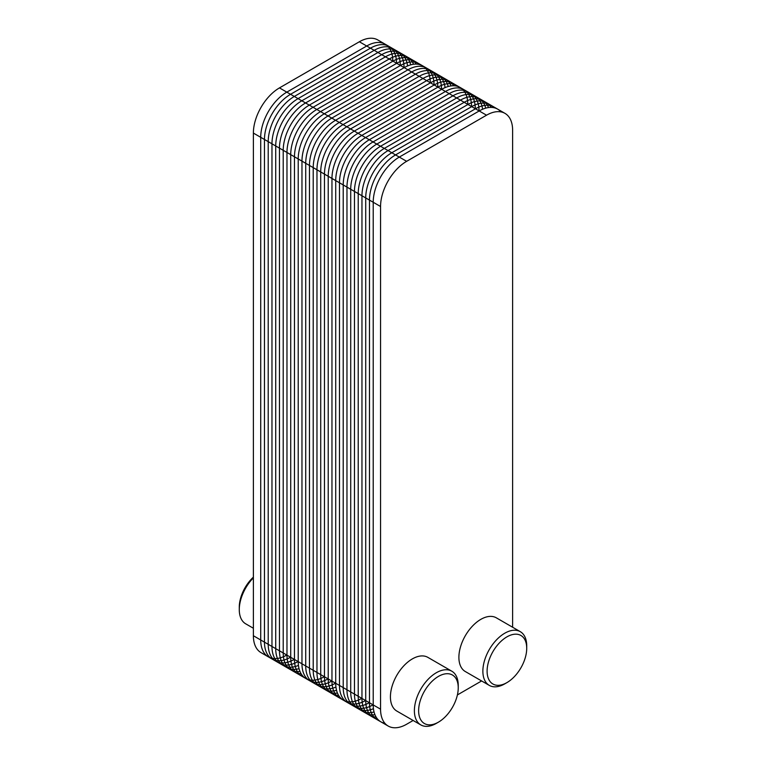 <?xml version="1.0" encoding="UTF-8"?>
<svg xmlns="http://www.w3.org/2000/svg" width="766" height="766" viewBox="0 0 766 766"><rect width="100%" height="100%" fill="white"/><g stroke="black" fill="none" stroke-linecap="round" stroke-linejoin="round"><path stroke-width="1.15" d="M413.133 720.48L406.641 724.234A36.892 21.304 -60 0 1 388.199 726.053L343.36 700.172A36.892 21.304 -60 0 1 335.719 683.282A36.892 21.304 -60 0 0 361.801 698.343A36.892 21.304 -60 0 1 343.36 700.172L305.864 678.523A36.892 21.304 -60 0 1 298.223 661.633A36.892 21.304 -60 0 0 324.305 676.694A36.892 21.304 -60 0 1 305.864 678.523A36.892 21.304 -60 0 1 298.223 661.633L298.223 158.964A36.892 21.304 -60 0 1 324.305 113.78L404.199 67.657A36.892 21.304 -60 0 1 422.64 65.828L377.801 39.947A36.892 21.304 -60 0 0 359.359 41.766L279.466 87.898A36.892 21.304 -60 0 0 253.383 133.083L253.383 635.742A36.892 21.304 -60 0 0 261.024 652.632L268.359 656.874A36.892 21.304 -60 0 1 260.718 639.983L260.718 137.315A36.892 21.304 -60 0 1 286.81 92.131L366.694 46.008A36.892 21.304 -60 0 1 385.145 44.179A36.892 21.304 -60 0 0 366.694 46.008A36.892 21.304 -60 0 1 392.786 61.069M343.36 700.172A36.892 21.304 -60 0 1 335.719 683.282L335.719 180.613A36.892 21.304 -60 0 1 361.801 135.429L441.695 89.306A36.892 21.304 -60 0 1 460.136 87.477L422.64 65.828A36.892 21.304 -60 0 0 404.199 67.657A36.892 21.304 -60 0 1 430.281 82.718A36.892 21.304 -60 0 0 404.199 67.657L324.305 113.78L404.199 67.657L324.305 113.78L286.81 92.131L366.694 46.008L286.81 92.131L279.466 87.898M324.305 676.694A36.892 21.304 -60 0 1 298.223 661.633L298.223 158.964A36.892 21.304 -60 0 1 324.305 113.78A36.892 21.304 -60 0 0 298.223 158.964A36.892 21.304 -60 0 1 324.305 113.78L361.801 135.429L441.695 89.306A36.892 21.304 -60 0 1 460.136 87.477L497.641 109.126A36.892 21.304 -60 0 0 479.19 110.955A36.892 21.304 -60 0 1 497.641 109.126L504.976 113.368A36.892 21.304 -60 0 1 512.617 130.258L512.617 627.23M384.896 723.305A36.892 21.304 -60 0 1 373.214 704.931A36.892 21.304 -60 0 0 380.855 721.821A36.892 21.304 -60 0 1 373.214 704.931L373.214 202.262A36.892 21.304 -60 0 1 399.306 157.078L479.19 110.955A36.892 21.304 -60 0 1 500.945 111.884M361.801 698.343A36.892 21.304 -60 0 1 335.719 683.282L335.719 180.613A36.892 21.304 -60 0 1 361.801 135.429A36.892 21.304 -60 0 0 335.719 180.613A36.892 21.304 -60 0 1 361.801 135.429L441.695 89.306A36.892 21.304 -60 0 1 467.777 104.368A36.892 21.304 -60 0 0 441.695 89.306L361.801 135.429L399.306 157.078L479.19 110.955L399.306 157.078L406.641 161.32L486.534 115.197A36.892 21.304 -60 0 1 504.976 113.368M253.383 628.254L245.704 623.821A31.013 17.905 -60 0 1 239.279 609.621A31.013 17.905 -60 0 1 253.383 577.832M253.383 577.133A28.016 16.172 -60 0 0 239.279 607.179L239.279 609.621M388.199 726.053A36.892 21.304 -60 0 1 380.558 709.172L373.214 704.931L373.214 202.262L373.214 704.931L260.718 639.983A36.892 21.304 -60 0 0 286.81 655.045A36.892 21.304 -60 0 1 268.359 656.874A36.892 21.304 -60 0 1 260.718 639.983L260.718 137.315A36.892 21.304 -60 0 1 286.81 92.131A36.892 21.304 -60 0 0 260.718 137.315L253.383 133.083M380.558 709.172L380.558 206.504L373.214 202.262A36.892 21.304 -60 0 1 399.306 157.078A36.892 21.304 -60 0 0 373.214 202.262L260.718 137.315L260.718 639.983L253.383 635.742M380.558 206.504A36.892 21.304 -60 0 1 406.641 161.32M481.603 680.945L457.407 694.925M506.91 682.621L504.794 683.847A31.013 17.905 -60 0 1 489.283 685.378L465.316 671.543A31.013 17.905 -60 0 1 458.891 657.352A31.013 17.905 -60 0 1 472.43 626.138A31.013 17.905 -60 0 1 496.33 617.827L520.296 631.672A31.013 17.905 -60 0 1 526.721 645.862L526.721 648.314A28.016 16.172 -60 0 1 506.91 682.621A28.016 16.172 -60 0 1 487.099 671.188A28.016 16.172 -60 0 1 506.91 636.872A28.016 16.172 -60 0 1 526.721 648.314M489.283 685.378A31.013 17.905 -60 0 1 482.867 671.188A31.013 17.905 -60 0 1 496.397 639.974A31.013 17.905 -60 0 1 520.296 631.672M438.43 722.156L436.314 723.382A31.013 17.905 -60 0 1 420.812 724.914L396.845 711.078A31.013 17.905 -60 0 1 390.421 696.888A31.013 17.905 -60 0 1 403.96 665.673A31.013 17.905 -60 0 1 427.849 657.362L451.825 671.207A31.013 17.905 -60 0 1 458.24 685.398L458.24 687.849A28.016 16.172 -60 0 1 438.43 722.156A28.016 16.172 -60 0 1 418.629 710.724A28.016 16.172 -60 0 1 438.43 676.407A28.016 16.172 -60 0 1 458.24 687.849M420.812 724.914A31.013 17.905 -60 0 1 414.387 710.724A31.013 17.905 -60 0 1 427.926 679.509A31.013 17.905 -60 0 1 451.825 671.207M290.553 657.209A36.892 21.304 -60 0 1 264.471 642.147L264.471 139.479A36.892 21.304 -60 0 1 290.553 94.295L370.447 48.172A36.892 21.304 -60 0 1 396.529 63.233M294.307 659.373A36.892 21.304 -60 0 1 268.215 644.311L268.215 141.643A36.892 21.304 -60 0 1 294.307 96.459L374.191 50.336A36.892 21.304 -60 0 1 400.283 65.397M298.06 661.537A36.892 21.304 -60 0 1 271.968 646.475L271.968 143.807A36.892 21.304 -60 0 1 298.06 98.623L377.944 52.5A36.892 21.304 -60 0 1 404.036 67.561M298.434 665.395A36.892 21.304 -60 0 1 275.722 648.639L275.722 145.971A36.892 21.304 -60 0 1 301.804 100.786L381.698 54.664A36.892 21.304 -60 0 1 407.56 65.962M299.046 668.67A36.892 21.304 -60 0 1 279.466 650.803L279.466 148.135A36.892 21.304 -60 0 1 305.557 102.96L385.442 56.828A36.892 21.304 -60 0 1 410.71 64.851M299.956 671.428A36.892 21.304 -60 0 1 283.219 652.967L283.219 150.308A36.892 21.304 -60 0 1 309.301 105.124L389.195 59.001A36.892 21.304 -60 0 1 413.544 64.258M301.115 673.754A36.892 21.304 -60 0 1 286.972 655.141L286.972 152.472A36.892 21.304 -60 0 1 313.055 107.288L392.948 61.165A36.892 21.304 -60 0 1 416.139 64.105M302.493 675.689A36.892 21.304 -60 0 1 290.716 657.305L290.716 154.636A36.892 21.304 -60 0 1 316.808 109.452L396.692 63.329A36.892 21.304 -60 0 1 418.504 64.334M304.083 677.268A36.892 21.304 -60 0 1 294.47 659.469L294.47 156.8A36.892 21.304 -60 0 1 320.552 111.616L400.446 65.493A36.892 21.304 -60 0 1 420.668 64.909M298.223 661.633L298.223 158.964L298.223 661.633M328.059 678.858A36.892 21.304 -60 0 1 301.967 663.796L301.967 161.128A36.892 21.304 -60 0 1 328.059 115.944L407.943 69.821A36.892 21.304 -60 0 1 434.035 84.882M331.802 681.022A36.892 21.304 -60 0 1 305.72 665.96L305.72 163.292A36.892 21.304 -60 0 1 331.802 118.108L411.696 71.985A36.892 21.304 -60 0 1 437.779 87.046M335.556 683.186A36.892 21.304 -60 0 1 309.464 668.124L309.464 165.456A36.892 21.304 -60 0 1 335.556 120.272L415.45 74.149A36.892 21.304 -60 0 1 441.532 89.21M335.939 687.045A36.892 21.304 -60 0 1 313.217 670.288L313.217 167.62A36.892 21.304 -60 0 1 339.309 122.445L419.194 76.313A36.892 21.304 -60 0 1 445.065 87.611M336.542 690.329A36.892 21.304 -60 0 1 316.971 672.452L316.971 169.793A36.892 21.304 -60 0 1 343.053 124.609L422.947 78.486A36.892 21.304 -60 0 1 448.206 86.501M337.452 693.077A36.892 21.304 -60 0 1 320.715 674.626L320.715 171.957A36.892 21.304 -60 0 1 346.806 126.773L426.691 80.65A36.892 21.304 -60 0 1 451.05 85.907M338.61 695.404A36.892 21.304 -60 0 1 324.468 676.79L324.468 174.121A36.892 21.304 -60 0 1 350.55 128.937L430.444 82.814A36.892 21.304 -60 0 1 453.635 85.754M339.999 697.338A36.892 21.304 -60 0 1 328.221 678.954L328.221 176.285A36.892 21.304 -60 0 1 354.304 131.101L434.198 84.978A36.892 21.304 -60 0 1 456.009 85.983M341.579 698.927A36.892 21.304 -60 0 1 331.965 681.118L331.965 178.449A36.892 21.304 -60 0 1 358.057 133.265L437.941 87.142A36.892 21.304 -60 0 1 458.173 86.558M335.719 683.282L335.719 180.613L335.719 683.282M365.554 700.507A36.892 21.304 -60 0 1 339.472 685.446L339.472 182.777A36.892 21.304 -60 0 1 365.554 137.593L445.448 91.47A36.892 21.304 -60 0 1 471.53 106.531M369.308 702.671A36.892 21.304 -60 0 1 343.216 687.609L343.216 184.941A36.892 21.304 -60 0 1 369.308 139.757L449.192 93.634A36.892 21.304 -60 0 1 475.284 108.695M373.052 704.835A36.892 21.304 -60 0 1 346.969 689.773L346.969 187.105A36.892 21.304 -60 0 1 373.052 141.93L452.945 95.798A36.892 21.304 -60 0 1 479.028 110.859M373.435 708.694A36.892 21.304 -60 0 1 350.713 691.937L350.713 189.279A36.892 21.304 -60 0 1 376.805 144.094L456.699 97.971A36.892 21.304 -60 0 1 482.561 109.26M374.047 711.978A36.892 21.304 -60 0 1 354.466 694.111L354.466 191.443A36.892 21.304 -60 0 1 380.558 146.258L460.443 100.135A36.892 21.304 -60 0 1 485.701 108.15M374.947 714.726A36.892 21.304 -60 0 1 358.22 696.275L358.22 193.606A36.892 21.304 -60 0 1 384.302 148.422L464.196 102.299A36.892 21.304 -60 0 1 488.545 107.556M376.116 717.053A36.892 21.304 -60 0 1 361.964 698.439L361.964 195.77A36.892 21.304 -60 0 1 388.056 150.586L467.94 104.463A36.892 21.304 -60 0 1 491.14 107.403M377.494 718.987A36.892 21.304 -60 0 1 365.717 700.603L365.717 197.934A36.892 21.304 -60 0 1 391.809 152.75L471.693 106.627A36.892 21.304 -60 0 1 493.505 107.633M379.074 720.576A36.892 21.304 -60 0 1 369.471 702.767L369.471 200.098A36.892 21.304 -60 0 1 395.553 154.914L475.447 108.791A36.892 21.304 -60 0 1 495.669 108.217M486.534 115.197L359.359 41.766M305.864 678.523L268.359 656.874"/></g></svg>
